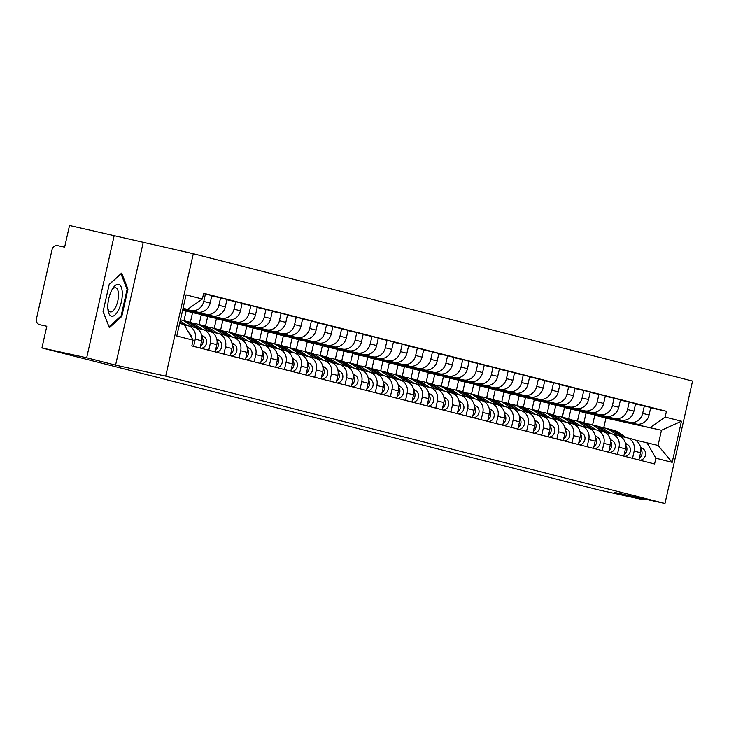 <?xml version="1.0" encoding="UTF-8"?>
<svg xmlns="http://www.w3.org/2000/svg" width="729" height="729" viewBox="0 0 729 729"><rect width="100%" height="100%" fill="white"/><g stroke="black" fill="none" stroke-linecap="round" stroke-linejoin="round"><path stroke-width="1.09" d="M114.253 235.339L86.669 357.757L41.927 347.924L599.001 490.016L643.743 499.848L614.829 492.476L664.966 503.493L692.55 381.076L193.303 253.728L69.519 225.507L64.635 247.177L57.664 245.646A5.021 4.602 -75.7 0 0 52.069 249.555L36.45 318.837A5.021 4.602 -75.7 0 0 39.84 324.724L39.703 324.687M86.669 357.757L115.574 365.129L165.711 376.146L664.966 503.493M41.927 347.924L46.811 326.255L39.84 324.724M643.743 499.848L643.962 498.882M595.894 429.791L587.793 424.424A15.063 13.805 104.3 0 0 583.893 422.683L586.052 412.997L636.189 424.014A11.546 10.589 -75.7 0 0 649.065 415.02L650.751 407.557L644.345 405.925L642.659 413.389A11.546 10.589 104.3 0 1 629.783 422.373L579.646 411.356L577.468 421.043M619.905 436.142L626.357 437.555A11.546 10.589 104.3 0 1 626.676 437.637A11.546 10.589 104.3 0 1 634.166 451.096L640.563 452.727A11.546 10.589 -75.7 0 0 633.082 439.268A11.546 10.589 -75.7 0 0 632.763 439.195M640.563 452.727L638.941 459.963M635.542 403.984L644.345 405.925M634.166 451.096L632.535 458.331M568.729 418.82L570.916 409.133L621.053 420.15A11.546 10.589 -75.7 0 0 633.929 411.165L635.615 403.693L629.209 402.062L627.523 409.525A11.546 10.589 104.3 0 1 614.647 418.519L564.51 407.502L562.332 417.188M623.805 456.099L625.436 448.864A11.546 10.589 -75.7 0 0 617.946 435.404A11.546 10.589 -75.7 0 0 617.627 435.331M620.415 400.13L629.209 402.062M604.778 432.279L611.23 433.7A11.546 10.589 104.3 0 1 611.54 433.773A11.546 10.589 104.3 0 1 619.03 447.232L617.399 454.468M553.603 414.956L555.78 405.269L605.917 416.286A11.546 10.589 -75.7 0 0 618.793 407.301L620.479 399.829L614.073 398.198L612.396 405.67A11.546 10.589 104.3 0 1 599.511 414.655L549.374 403.638L547.197 413.325M608.669 452.244L610.301 445.009A11.546 10.589 -75.7 0 0 602.81 431.541A11.546 10.589 -75.7 0 0 602.491 431.468M605.28 396.266L614.073 398.198M589.643 428.415L596.094 429.837A11.546 10.589 104.3 0 1 596.404 429.91A11.546 10.589 104.3 0 1 603.894 443.369L602.263 450.604M538.467 411.101L540.645 401.415L590.782 412.432A11.546 10.589 -75.7 0 0 603.658 403.438L605.343 395.975L598.937 394.343L597.261 401.807A11.546 10.589 104.3 0 1 584.376 410.801L534.248 399.774L532.061 409.461M593.534 448.381L595.165 441.145A11.546 10.589 -75.7 0 0 587.674 427.686A11.546 10.589 -75.7 0 0 587.364 427.613M590.144 392.402L598.937 394.343M574.507 424.56L580.958 425.973A11.546 10.589 104.3 0 1 581.268 426.055A11.546 10.589 104.3 0 1 588.759 439.514L587.127 446.749M535.35 414.354L527.258 408.978A15.063 13.805 104.3 0 0 523.349 407.238L525.509 397.551L575.646 408.568A11.546 10.589 -75.7 0 0 588.522 399.583L590.208 392.111L583.801 390.48L582.125 397.943A11.546 10.589 104.3 0 1 569.24 406.937L519.112 395.92L516.925 405.606M578.398 444.517L580.029 437.282A11.546 10.589 -75.7 0 0 572.538 423.822A11.546 10.589 -75.7 0 0 572.229 423.749M575.008 388.548L583.801 390.48M559.371 420.697L565.822 422.118A11.546 10.589 104.3 0 1 566.141 422.191A11.546 10.589 104.3 0 1 573.623 435.65L571.992 442.886M520.214 410.491L512.123 405.114A15.063 13.805 104.3 0 0 508.213 403.383L510.382 393.687L560.51 404.713A11.546 10.589 -75.7 0 0 573.395 395.719L575.072 388.256L568.675 386.616L566.989 394.088A11.546 10.589 104.3 0 1 554.113 403.073L503.976 392.056L501.789 401.743M563.262 440.662L564.893 433.427A11.546 10.589 -75.7 0 0 557.403 419.968A11.546 10.589 -75.7 0 0 557.093 419.886M559.872 384.684L568.675 386.616M544.235 416.833L550.687 418.255A11.546 10.589 104.3 0 1 551.006 418.328A11.546 10.589 104.3 0 1 558.487 431.787L556.865 439.022M505.088 406.627L496.987 401.26A15.063 13.805 104.3 0 0 493.077 399.519L495.246 389.833L545.374 400.85A11.546 10.589 -75.7 0 0 558.259 391.856L559.936 384.393L553.539 382.761L551.853 390.225A11.546 10.589 104.3 0 1 538.977 399.219L488.84 388.192L486.653 397.879M548.126 436.799L549.757 429.563A11.546 10.589 -75.7 0 0 542.276 416.104A11.546 10.589 -75.7 0 0 541.957 416.031M544.736 380.82L553.539 382.761M529.099 412.978L535.551 414.391A11.546 10.589 104.3 0 1 535.87 414.473A11.546 10.589 104.3 0 1 543.36 427.932L541.729 435.167M477.923 395.656L480.11 385.969L530.238 396.986A11.546 10.589 -75.7 0 0 543.123 388.001L544.809 380.529L538.403 378.898L536.717 386.361A11.546 10.589 104.3 0 1 523.841 395.355L473.704 384.338L471.526 394.024M532.99 432.935L534.621 425.7A11.546 10.589 -75.7 0 0 527.14 412.24A11.546 10.589 -75.7 0 0 526.821 412.167M529.6 376.966L538.403 378.898M513.963 409.115L520.415 410.536A11.546 10.589 104.3 0 1 520.734 410.609A11.546 10.589 104.3 0 1 528.224 424.068L526.593 431.304M462.787 391.792L464.974 382.105L515.111 393.131A11.546 10.589 -75.7 0 0 527.987 384.137L529.673 376.674L523.267 375.034L521.581 382.506A11.546 10.589 104.3 0 1 508.705 391.491L458.568 380.474L456.39 390.161M517.863 429.08L519.495 421.845A11.546 10.589 -75.7 0 0 512.004 408.386A11.546 10.589 -75.7 0 0 511.685 408.304M514.474 373.102L523.267 375.034M498.827 405.26L505.279 406.673A11.546 10.589 104.3 0 1 505.598 406.746A11.546 10.589 104.3 0 1 513.088 420.214L511.457 427.449M447.661 387.937L449.839 378.251L499.976 389.268A11.546 10.589 -75.7 0 0 512.851 380.274L514.537 372.811L508.131 371.179L506.445 378.643A11.546 10.589 104.3 0 1 493.569 387.637L443.432 376.62L441.255 386.297M502.728 425.217L504.359 417.981A11.546 10.589 -75.7 0 0 496.868 404.522A11.546 10.589 -75.7 0 0 496.549 404.449M499.338 369.248L508.131 371.179M483.701 401.397L490.152 402.818A11.546 10.589 104.3 0 1 490.462 402.891A11.546 10.589 104.3 0 1 497.953 416.35L496.321 423.585M444.544 391.191L436.443 385.814A15.063 13.805 104.3 0 0 432.543 384.083L434.703 374.387L484.84 385.404A11.546 10.589 -75.7 0 0 497.716 376.419L499.401 368.947L492.995 367.316L491.319 374.788A11.546 10.589 104.3 0 1 478.434 383.773L428.306 372.756L426.119 382.443M487.592 421.353L489.223 414.118A11.546 10.589 -75.7 0 0 481.732 400.658A11.546 10.589 -75.7 0 0 481.413 400.586M484.202 365.384L492.995 367.316M468.565 397.533L475.016 398.954A11.546 10.589 104.3 0 1 475.326 399.027A11.546 10.589 104.3 0 1 482.817 412.486L481.186 419.722M429.408 387.327L421.307 381.96A15.063 13.805 104.3 0 0 417.407 380.219L419.567 370.523L469.704 381.549A11.546 10.589 -75.7 0 0 482.58 372.555L484.266 365.092L477.859 363.452L476.183 370.924A11.546 10.589 104.3 0 1 463.298 379.909L413.17 368.892L410.983 378.579M472.456 417.498L474.087 410.263A11.546 10.589 -75.7 0 0 466.596 396.804A11.546 10.589 -75.7 0 0 466.287 396.722M469.066 361.52L477.859 363.452M453.429 393.678L459.881 395.091A11.546 10.589 104.3 0 1 460.199 395.164A11.546 10.589 104.3 0 1 467.681 408.632L466.05 415.867M414.272 383.472L406.181 378.096A15.063 13.805 104.3 0 0 402.271 376.355L404.431 366.669L454.568 377.686A11.546 10.589 -75.7 0 0 467.453 368.701L469.13 361.229L462.733 359.597L461.047 367.061A11.546 10.589 104.3 0 1 448.162 376.055L398.034 365.038L395.847 374.724M457.32 413.635L458.951 406.399A11.546 10.589 -75.7 0 0 451.461 392.94A11.546 10.589 -75.7 0 0 451.151 392.867M453.93 357.666L462.733 359.597M438.293 389.815L444.745 391.236A11.546 10.589 104.3 0 1 445.064 391.309A11.546 10.589 104.3 0 1 452.545 404.768L450.914 412.003M387.117 372.492L389.304 362.805L439.432 373.822A11.546 10.589 -75.7 0 0 452.317 364.837L453.994 357.365L447.597 355.734L445.911 363.206A11.546 10.589 104.3 0 1 433.035 372.191L382.898 361.174L380.711 370.861M442.184 409.78L443.815 402.545A11.546 10.589 -75.7 0 0 436.325 389.076A11.546 10.589 -75.7 0 0 436.015 389.004M438.794 353.802L447.597 355.734M423.157 385.951L429.609 387.372A11.546 10.589 104.3 0 1 429.928 387.445A11.546 10.589 104.3 0 1 437.409 400.904L435.787 408.14M371.981 368.637L374.168 358.95L424.296 369.968A11.546 10.589 -75.7 0 0 437.181 360.973L438.858 353.51L432.461 351.879L430.775 359.342A11.546 10.589 104.3 0 1 417.899 368.336L367.762 357.31L365.584 366.997M427.048 405.916L428.679 398.681A11.546 10.589 -75.7 0 0 421.198 385.222A11.546 10.589 -75.7 0 0 420.879 385.149M423.658 349.938L432.461 351.879M408.021 382.096L414.473 383.509A11.546 10.589 104.3 0 1 414.792 383.591A11.546 10.589 104.3 0 1 422.282 397.05L420.651 404.285M356.846 364.773L359.033 355.087L409.16 366.104A11.546 10.589 -75.7 0 0 422.045 357.119L423.731 349.647L417.325 348.015L415.639 355.479A11.546 10.589 104.3 0 1 402.763 364.473L352.626 353.456L350.449 363.142M411.912 402.053L413.543 394.817A11.546 10.589 -75.7 0 0 406.062 381.358A11.546 10.589 -75.7 0 0 405.743 381.285M408.522 346.084L417.325 348.015M392.885 378.233L399.337 379.654A11.546 10.589 104.3 0 1 399.656 379.727A11.546 10.589 104.3 0 1 407.147 393.186L405.515 400.421M353.738 368.027L345.637 362.65A15.063 13.805 104.3 0 0 341.737 360.919L343.897 351.223L394.034 362.24A11.546 10.589 -75.7 0 0 406.91 353.255L408.595 345.783L402.189 344.152L400.503 351.624A11.546 10.589 104.3 0 1 387.628 360.609L337.491 349.592L335.313 359.279M396.786 398.198L398.417 390.963A11.546 10.589 -75.7 0 0 390.926 377.504A11.546 10.589 -75.7 0 0 390.607 377.422M393.396 342.22L402.189 344.152M377.759 374.369L384.21 375.79A11.546 10.589 104.3 0 1 384.52 375.863A11.546 10.589 104.3 0 1 392.011 389.322L390.38 396.558M338.602 364.163L330.501 358.796A15.063 13.805 104.3 0 0 326.601 357.055L328.761 347.368L378.898 358.386A11.546 10.589 -75.7 0 0 391.774 349.391L393.46 341.928L387.053 340.297L385.368 347.76A11.546 10.589 104.3 0 1 372.492 356.754L322.355 345.728L320.177 355.415M381.65 394.334L383.281 387.099A11.546 10.589 -75.7 0 0 375.79 373.64A11.546 10.589 -75.7 0 0 375.471 373.567M378.26 338.356L387.053 340.297M362.623 370.514L369.074 371.927A11.546 10.589 104.3 0 1 369.384 372.009A11.546 10.589 104.3 0 1 376.875 385.468L375.244 392.703M323.466 360.308L315.365 354.932A15.063 13.805 104.3 0 0 311.465 353.201L313.625 343.505L363.762 354.522A11.546 10.589 -75.7 0 0 376.638 345.537L378.324 338.065L371.918 336.433L370.241 343.897A11.546 10.589 104.3 0 1 357.356 352.891L307.228 341.874L305.041 351.56M366.514 390.471L368.145 383.235A11.546 10.589 -75.7 0 0 360.655 369.776A11.546 10.589 -75.7 0 0 360.336 369.703M363.124 334.502L371.918 336.433M347.487 366.651L353.939 368.072A11.546 10.589 104.3 0 1 354.248 368.145A11.546 10.589 104.3 0 1 361.739 381.604L360.108 388.839M296.311 349.328L298.489 339.641L348.626 350.667A11.546 10.589 -75.7 0 0 361.502 341.673L363.188 334.21L356.782 332.57L355.105 340.042A11.546 10.589 104.3 0 1 342.22 349.027L292.092 338.01L289.905 347.697M351.378 386.616L353.009 379.381A11.546 10.589 -75.7 0 0 345.519 365.922A11.546 10.589 -75.7 0 0 345.209 365.84M347.988 330.638L356.782 332.57M332.351 362.796L338.803 364.208A11.546 10.589 104.3 0 1 339.122 364.281A11.546 10.589 104.3 0 1 346.603 377.74L344.972 384.976M281.175 345.473L283.362 335.787L333.49 346.804A11.546 10.589 -75.7 0 0 346.375 337.809L348.052 330.346L341.655 328.715L339.969 336.178A11.546 10.589 104.3 0 1 327.084 345.172L276.956 334.146L274.769 343.833M336.242 382.752L337.873 375.517A11.546 10.589 -75.7 0 0 330.383 362.058A11.546 10.589 -75.7 0 0 330.073 361.985M332.852 326.774L341.655 328.715M317.215 358.932L323.667 360.345A11.546 10.589 104.3 0 1 323.986 360.427A11.546 10.589 104.3 0 1 331.467 373.886L329.836 381.121M278.059 348.726L269.967 343.35A15.063 13.805 104.3 0 0 266.058 341.619L268.226 331.923L318.354 342.94A11.546 10.589 -75.7 0 0 331.239 333.955L332.916 326.483L326.519 324.852L324.833 332.324A11.546 10.589 104.3 0 1 311.957 341.309L261.82 330.292L259.633 339.978M321.106 378.889L322.737 371.653A11.546 10.589 -75.7 0 0 315.247 358.194A11.546 10.589 -75.7 0 0 314.937 358.121M317.716 322.92L326.519 324.852M302.079 355.069L308.531 356.49A11.546 10.589 104.3 0 1 308.85 356.563A11.546 10.589 104.3 0 1 316.34 370.022L314.709 377.257M262.932 344.863L254.831 339.486A15.063 13.805 104.3 0 0 250.922 337.755L253.091 328.059L303.218 339.085A11.546 10.589 -75.7 0 0 316.104 330.091L317.78 322.628L311.383 320.988L309.697 328.46A11.546 10.589 104.3 0 1 296.821 337.445L246.684 326.428L244.507 336.115M305.97 375.034L307.602 367.799A11.546 10.589 -75.7 0 0 300.12 354.34A11.546 10.589 -75.7 0 0 299.801 354.258M302.581 319.056L311.383 320.988M286.944 351.214L293.395 352.626A11.546 10.589 104.3 0 1 293.714 352.699A11.546 10.589 104.3 0 1 301.205 366.168L299.573 373.403M247.796 340.999L239.695 335.632A15.063 13.805 104.3 0 0 235.795 333.891L237.955 324.205L288.092 335.222A11.546 10.589 -75.7 0 0 300.968 326.228L302.653 318.764L296.247 317.133L294.562 324.596A11.546 10.589 104.3 0 1 281.686 333.59L231.549 322.573L229.371 332.251M290.844 371.17L292.466 363.935A11.546 10.589 -75.7 0 0 284.984 350.476A11.546 10.589 -75.7 0 0 284.665 350.403M287.445 315.201L296.247 317.133M271.808 347.35L278.259 348.772A11.546 10.589 104.3 0 1 278.578 348.845A11.546 10.589 104.3 0 1 286.069 362.304L284.438 369.539M220.632 330.027L222.819 320.341L272.956 331.358A11.546 10.589 -75.7 0 0 285.832 322.373L287.518 314.901L281.112 313.27L279.426 320.742A11.546 10.589 104.3 0 1 266.55 329.727L216.413 318.71L214.235 328.396M275.708 367.307L277.339 360.08A11.546 10.589 -75.7 0 0 269.848 346.612A11.546 10.589 -75.7 0 0 269.53 346.539M272.318 311.338L281.112 313.27M256.681 343.487L263.133 344.908A11.546 10.589 104.3 0 1 263.442 344.981A11.546 10.589 104.3 0 1 270.933 358.44L269.302 365.676M205.505 326.164L207.683 316.486L257.82 327.503A11.546 10.589 -75.7 0 0 270.696 318.509L272.382 311.046L265.976 309.406L264.299 316.878A11.546 10.589 104.3 0 1 251.414 325.863L201.277 314.846L199.099 324.533M260.572 363.452L262.203 356.217A11.546 10.589 -75.7 0 0 254.713 342.758A11.546 10.589 -75.7 0 0 254.394 342.685M257.182 307.474L265.976 309.406M241.545 339.632L247.997 341.044A11.546 10.589 104.3 0 1 248.307 341.126A11.546 10.589 104.3 0 1 255.797 354.586L254.166 361.821M190.369 322.309L192.547 312.623L242.684 323.64A11.546 10.589 -75.7 0 0 255.56 314.655L257.246 307.182L250.84 305.551L249.163 313.014A11.546 10.589 104.3 0 1 236.278 322.008L186.15 310.991L183.963 320.678M245.436 359.588L247.067 352.353A11.546 10.589 -75.7 0 0 239.577 338.894A11.546 10.589 -75.7 0 0 239.267 338.821M242.046 303.619L250.84 305.551M226.409 335.768L232.861 337.19A11.546 10.589 104.3 0 1 233.171 337.263A11.546 10.589 104.3 0 1 240.661 350.722L239.03 357.957M182.687 309.916L227.548 319.776A11.546 10.589 -75.7 0 0 240.424 310.791L242.11 303.319L235.704 301.688L234.027 309.16A11.546 10.589 104.3 0 1 221.142 318.145L182.742 309.707M230.3 355.734L231.931 348.498A11.546 10.589 -75.7 0 0 224.441 335.03A11.546 10.589 -75.7 0 0 224.131 334.957M226.91 299.756L235.704 301.688M211.273 331.905L217.725 333.326A11.546 10.589 104.3 0 1 218.044 333.399A11.546 10.589 104.3 0 1 225.525 346.858L223.894 354.094M182.806 309.415L212.412 315.921A11.546 10.589 -75.7 0 0 225.297 306.927L226.974 299.464L220.577 297.833L218.891 305.296A11.546 10.589 104.3 0 1 206.015 314.29L182.851 309.196M215.164 351.87L216.795 344.635A11.546 10.589 -75.7 0 0 209.305 331.176A11.546 10.589 -75.7 0 0 208.995 331.103M211.775 295.892L220.577 297.833M196.137 328.05L202.589 329.462A11.546 10.589 104.3 0 1 202.908 329.544A11.546 10.589 104.3 0 1 210.389 343.004L208.767 350.239M182.915 308.905L197.277 312.058A11.546 10.589 -75.7 0 0 210.162 303.073L211.838 295.6L205.441 293.969L203.755 301.432A11.546 10.589 104.3 0 1 190.88 310.426L182.97 308.686M200.028 348.006L201.66 340.771A11.546 10.589 -75.7 0 0 194.178 327.312A11.546 10.589 -75.7 0 0 193.859 327.239M203.61 293.568L205.441 293.969M184.319 324.915L187.453 325.608A11.546 10.589 104.3 0 1 187.772 325.681A11.546 10.589 104.3 0 1 195.263 339.14L193.632 346.375M192.547 312.623L186.15 310.991M207.683 316.486L201.277 314.846M222.819 320.341L216.413 318.71M237.955 324.205L231.549 322.573M253.091 328.059L246.684 326.428M268.226 331.923L261.82 330.292M283.362 335.787L276.956 334.146M298.489 339.641L292.092 338.01M313.625 343.505L307.228 341.874M328.761 347.368L322.355 345.728M343.897 351.223L337.491 349.592M359.033 355.087L352.626 353.456M374.168 358.95L367.762 357.31M389.304 362.805L382.898 361.174M404.431 366.669L398.034 365.038M419.567 370.523L413.17 368.892M434.703 374.387L428.306 372.756M449.839 378.251L443.432 376.62M464.974 382.105L458.568 380.474M480.11 385.969L473.704 384.338M495.246 389.833L488.84 388.192M510.382 393.687L503.976 392.056M525.509 397.551L519.112 395.92M540.645 401.415L534.248 399.774M555.78 405.269L549.374 403.638M570.916 409.133L564.51 407.502M586.052 412.997L579.646 411.356M603.73 427.877L605.936 418.063L661.467 430.274L594.782 415.22L592.604 424.907M605.936 418.063L594.782 415.22M635.041 439.997L658.05 445.446L661.467 430.274L681.451 421.225L672.184 462.359L655.881 458.195L646.887 442.603M179.644 323.421L184.118 324.56L193.112 340.161L191.818 345.911L654.587 463.954L655.881 458.195M193.112 340.161L176.81 336.005L186.077 294.871L202.38 299.027L187.544 309.388L183.07 308.239M650.314 427.422L665.149 417.07L666.452 411.311L203.673 293.277L202.38 299.027M665.149 417.07L681.451 421.225M193.303 253.728L165.711 376.146M143.166 242.711L115.574 365.129M103.062 311.638L109.35 327.667L121.789 316.413L127.94 289.131L121.643 273.102L109.213 284.356L103.062 311.638M183.034 308.394L187.544 309.388M650.678 407.848L666.452 411.311M672.184 462.359L658.05 445.446M126.91 288.903L127.94 289.131M120.741 316.186L121.789 316.413M602.163 427.814A15.063 13.805 104.3 0 1 605.526 428.205L609.016 429.089A15.063 13.805 104.3 0 1 612.916 430.83L621.427 436.471M605.526 428.205A15.063 13.805 104.3 0 1 609.426 429.937L617.499 435.295M609.836 429.335A15.063 13.805 104.3 0 1 610.665 429.518A15.063 13.805 104.3 0 1 614.565 431.249L622.949 436.808M610.665 429.518L614.155 430.402A15.063 13.805 104.3 0 1 618.064 432.142L626.156 437.509M640.518 447.041L642.96 448.663A6.279 5.75 104.3 0 1 645.365 455.425A6.279 5.75 104.3 0 1 640.026 460.236M640.837 449.064A6.279 5.75 104.3 0 1 639.306 458.313M587.027 423.95A15.063 13.805 104.3 0 1 590.39 424.342L593.88 425.235A15.063 13.805 104.3 0 1 597.789 426.966L606.291 432.616M590.39 424.342A15.063 13.805 104.3 0 1 594.29 426.082L602.364 431.431M594.7 425.472A15.063 13.805 104.3 0 1 595.529 425.654A15.063 13.805 104.3 0 1 599.438 427.385L607.813 432.944M595.529 425.654L599.019 426.547A15.063 13.805 104.3 0 1 602.929 428.278L611.03 433.655M625.382 443.177L627.824 444.799A6.279 5.75 104.3 0 1 630.23 451.57A6.279 5.75 104.3 0 1 624.89 456.381M625.71 445.2A6.279 5.75 104.3 0 1 624.17 454.459M571.891 420.086A15.063 13.805 104.3 0 1 575.254 420.478L578.744 421.371A15.063 13.805 104.3 0 1 582.653 423.112L591.155 428.752M575.254 420.478A15.063 13.805 104.3 0 1 579.154 422.219L587.228 427.568M579.564 421.608A15.063 13.805 104.3 0 1 580.393 421.79A15.063 13.805 104.3 0 1 584.303 423.531L592.677 429.089M610.246 439.314L612.697 440.936A6.279 5.75 104.3 0 1 615.094 447.706A6.279 5.75 104.3 0 1 609.763 452.518M610.574 441.346A6.279 5.75 104.3 0 1 609.034 450.595M556.756 416.232A15.063 13.805 104.3 0 1 560.118 416.623L563.608 417.507A15.063 13.805 104.3 0 1 567.517 419.248L576.019 424.889M560.118 416.623A15.063 13.805 104.3 0 1 564.027 418.355L572.092 423.713M564.428 417.753A15.063 13.805 104.3 0 1 565.257 417.936A15.063 13.805 104.3 0 1 569.167 419.667L577.541 425.226M565.257 417.936L568.757 418.82A15.063 13.805 104.3 0 1 572.657 420.56L580.758 425.936M595.11 435.459L597.561 437.081A6.279 5.75 104.3 0 1 599.958 443.852A6.279 5.75 104.3 0 1 594.627 448.654M595.438 437.482A6.279 5.75 104.3 0 1 593.907 446.731M122.308 293.723A16.311 6.506 102.4 0 0 112.567 288.748A16.311 6.506 102.4 0 0 107.792 306.845A16.311 6.506 102.4 0 0 107.965 309.716A16.311 6.506 102.4 0 0 115.847 314.108A16.311 6.506 102.4 0 0 122.308 293.723M107.828 308.194A12.357 4.921 102.4 0 0 110.352 311.903A12.357 4.921 102.4 0 0 118.49 294.862A12.357 4.921 102.4 0 0 115.656 287.773A12.357 4.921 102.4 0 0 111.81 290.078M108.967 326.692L103.108 311.456M109.159 284.565L121.005 273.849L127.101 289.386L121.142 315.812L109.095 326.72M541.62 412.368A15.063 13.805 104.3 0 1 544.982 412.76L548.481 413.653A15.063 13.805 104.3 0 1 552.382 415.384L560.893 421.034M544.982 412.76A15.063 13.805 104.3 0 1 548.891 414.5L556.956 419.849M549.292 413.89A15.063 13.805 104.3 0 1 550.131 414.072A15.063 13.805 104.3 0 1 554.031 415.812L562.405 421.362M550.131 414.072L553.621 414.965A15.063 13.805 104.3 0 1 557.521 416.696L565.622 422.073M579.974 431.595L582.425 433.217A6.279 5.75 104.3 0 1 584.822 439.988A6.279 5.75 104.3 0 1 579.491 444.799M580.302 433.627A6.279 5.75 104.3 0 1 578.771 442.877M526.493 408.504A15.063 13.805 104.3 0 1 529.846 408.896L533.346 409.789A15.063 13.805 104.3 0 1 537.246 411.53L545.757 417.17M529.846 408.896A15.063 13.805 104.3 0 1 533.756 410.637L541.82 415.986M534.157 410.026A15.063 13.805 104.3 0 1 534.995 410.208A15.063 13.805 104.3 0 1 538.895 411.949L547.269 417.507M534.995 410.208L538.485 411.101A15.063 13.805 104.3 0 1 542.385 412.842L550.486 418.209M564.838 427.732L567.29 429.363A6.279 5.75 104.3 0 1 569.686 436.124A6.279 5.75 104.3 0 1 564.355 440.936M565.166 429.764A6.279 5.75 104.3 0 1 563.635 439.013M511.357 404.65A15.063 13.805 104.3 0 1 514.72 405.042L518.21 405.935A15.063 13.805 104.3 0 1 522.11 407.666L530.621 413.307M514.72 405.042A15.063 13.805 104.3 0 1 518.62 406.773L526.684 412.131M519.03 406.171A15.063 13.805 104.3 0 1 519.859 406.354A15.063 13.805 104.3 0 1 523.759 408.085L532.134 413.644M549.712 423.877L552.154 425.499A6.279 5.75 104.3 0 1 554.55 432.27A6.279 5.75 104.3 0 1 549.219 437.081M550.031 425.9A6.279 5.75 104.3 0 1 548.5 435.149M496.221 400.786A15.063 13.805 104.3 0 1 499.584 401.178L503.074 402.071A15.063 13.805 104.3 0 1 506.974 403.802L515.485 409.452M499.584 401.178A15.063 13.805 104.3 0 1 503.484 402.918L511.548 408.267M503.894 402.308A15.063 13.805 104.3 0 1 504.723 402.49A15.063 13.805 104.3 0 1 508.623 404.231L517.007 409.78M534.576 420.013L537.018 421.635A6.279 5.75 104.3 0 1 539.424 428.406A6.279 5.75 104.3 0 1 534.084 433.217M534.895 422.045A6.279 5.75 104.3 0 1 533.364 431.295M481.085 396.922A15.063 13.805 104.3 0 1 484.448 397.323L487.938 398.207A15.063 13.805 104.3 0 1 491.847 399.948L500.349 405.588M484.448 397.323A15.063 13.805 104.3 0 1 488.348 399.055L496.422 404.404M488.758 398.444A15.063 13.805 104.3 0 1 489.587 398.626A15.063 13.805 104.3 0 1 493.497 400.367L501.871 405.925M519.44 416.15L521.882 417.781A6.279 5.75 104.3 0 1 524.288 424.542A6.279 5.75 104.3 0 1 518.948 429.354M519.759 418.182A6.279 5.75 104.3 0 1 518.228 427.431M465.949 393.068A15.063 13.805 104.3 0 1 469.312 393.46L472.802 394.353A15.063 13.805 104.3 0 1 476.711 396.084L485.213 401.734M469.312 393.46A15.063 13.805 104.3 0 1 473.212 395.191L481.286 400.549M473.622 394.589A15.063 13.805 104.3 0 1 474.451 394.772A15.063 13.805 104.3 0 1 478.361 396.503L486.735 402.062M474.451 394.772L477.951 395.665A15.063 13.805 104.3 0 1 481.851 397.396L489.952 402.772M504.304 412.295L506.746 413.917A6.279 5.75 104.3 0 1 509.152 420.688A6.279 5.75 104.3 0 1 503.812 425.499M504.632 414.318A6.279 5.75 104.3 0 1 503.092 423.576M450.814 389.204A15.063 13.805 104.3 0 1 454.176 389.596L457.666 390.489A15.063 13.805 104.3 0 1 461.575 392.229L470.077 397.87M454.176 389.596A15.063 13.805 104.3 0 1 458.085 391.336L466.15 396.685M458.486 390.726A15.063 13.805 104.3 0 1 459.316 390.908A15.063 13.805 104.3 0 1 463.225 392.649L471.599 398.207M459.316 390.908L462.815 391.801A15.063 13.805 104.3 0 1 466.715 393.532L474.816 398.909M489.168 408.431L491.619 410.053A6.279 5.75 104.3 0 1 494.016 416.824A6.279 5.75 104.3 0 1 488.685 421.635M489.496 410.463A6.279 5.75 104.3 0 1 487.965 419.713M435.678 385.349A15.063 13.805 104.3 0 1 439.04 385.741L442.539 386.625A15.063 13.805 104.3 0 1 446.44 388.366L454.951 394.006M439.04 385.741A15.063 13.805 104.3 0 1 442.95 387.473L451.014 392.822M443.35 386.862A15.063 13.805 104.3 0 1 444.189 387.053A15.063 13.805 104.3 0 1 448.089 388.785L456.463 394.343M444.189 387.053L447.679 387.937A15.063 13.805 104.3 0 1 451.579 389.678L459.68 395.045M474.032 404.577L476.484 406.199A6.279 5.75 104.3 0 1 478.88 412.96A6.279 5.75 104.3 0 1 473.549 417.772M474.36 406.6A6.279 5.75 104.3 0 1 472.829 415.849M420.542 381.486A15.063 13.805 104.3 0 1 423.904 381.878L427.404 382.771A15.063 13.805 104.3 0 1 431.304 384.502L439.815 390.152M423.904 381.878A15.063 13.805 104.3 0 1 427.814 383.609L435.878 388.967M428.215 383.007A15.063 13.805 104.3 0 1 429.053 383.19A15.063 13.805 104.3 0 1 432.953 384.921L441.327 390.48M458.896 400.713L461.348 402.335A6.279 5.75 104.3 0 1 463.744 409.106A6.279 5.75 104.3 0 1 458.413 413.917M459.224 402.736A6.279 5.75 104.3 0 1 457.694 411.994M405.415 377.622A15.063 13.805 104.3 0 1 408.769 378.014L412.268 378.907A15.063 13.805 104.3 0 1 416.168 380.647L424.679 386.288M408.769 378.014A15.063 13.805 104.3 0 1 412.678 379.754L420.742 385.103M413.079 379.144A15.063 13.805 104.3 0 1 413.917 379.326A15.063 13.805 104.3 0 1 417.817 381.067L426.192 386.625M443.761 396.849L446.212 398.471A6.279 5.75 104.3 0 1 448.608 405.242A6.279 5.75 104.3 0 1 443.278 410.053M444.089 398.881A6.279 5.75 104.3 0 1 442.558 408.131M390.279 373.767A15.063 13.805 104.3 0 1 393.642 374.159L397.132 375.043A15.063 13.805 104.3 0 1 401.032 376.784L409.543 382.424M393.642 374.159A15.063 13.805 104.3 0 1 397.542 375.891L405.606 381.249M397.952 375.289A15.063 13.805 104.3 0 1 398.781 375.471A15.063 13.805 104.3 0 1 402.681 377.203L411.065 382.761M428.634 392.995L431.076 394.617A6.279 5.75 104.3 0 1 433.482 401.387A6.279 5.75 104.3 0 1 428.142 406.19M428.953 395.018A6.279 5.75 104.3 0 1 427.422 404.267M375.143 369.904A15.063 13.805 104.3 0 1 378.506 370.296L381.996 371.189A15.063 13.805 104.3 0 1 385.896 372.92L394.407 378.57M378.506 370.296A15.063 13.805 104.3 0 1 382.406 372.036L390.48 377.385M382.816 371.425A15.063 13.805 104.3 0 1 383.645 371.608A15.063 13.805 104.3 0 1 387.546 373.339L395.929 378.898M383.645 371.608L387.135 372.501A15.063 13.805 104.3 0 1 391.045 374.232L399.137 379.609M413.498 389.131L415.94 390.753A6.279 5.75 104.3 0 1 418.346 397.524A6.279 5.75 104.3 0 1 413.006 402.335M413.817 391.154A6.279 5.75 104.3 0 1 412.286 400.412M360.008 366.04A15.063 13.805 104.3 0 1 363.37 366.432L366.86 367.325A15.063 13.805 104.3 0 1 370.769 369.065L379.271 374.706M363.37 366.432A15.063 13.805 104.3 0 1 367.27 368.172L375.344 373.521M367.68 367.562A15.063 13.805 104.3 0 1 368.51 367.744A15.063 13.805 104.3 0 1 372.419 369.485L380.793 375.043M368.51 367.744L372 368.637A15.063 13.805 104.3 0 1 375.909 370.378L384.01 375.745M398.362 385.267L400.804 386.889A6.279 5.75 104.3 0 1 403.21 393.66A6.279 5.75 104.3 0 1 397.87 398.471M398.69 387.299A6.279 5.75 104.3 0 1 397.15 396.549M344.872 362.185A15.063 13.805 104.3 0 1 348.234 362.577L351.724 363.47A15.063 13.805 104.3 0 1 355.634 365.202L364.136 370.842M348.234 362.577A15.063 13.805 104.3 0 1 352.134 364.309L360.208 369.667M352.544 363.707A15.063 13.805 104.3 0 1 353.374 363.889A15.063 13.805 104.3 0 1 357.283 365.621L365.657 371.179M353.374 363.889L356.873 364.773A15.063 13.805 104.3 0 1 360.773 366.514L368.874 371.89M383.226 381.413L385.668 383.035A6.279 5.75 104.3 0 1 388.074 389.805A6.279 5.75 104.3 0 1 382.734 394.617M383.554 383.436A6.279 5.75 104.3 0 1 382.014 392.685M329.736 358.322A15.063 13.805 104.3 0 1 333.098 358.714L336.588 359.607A15.063 13.805 104.3 0 1 340.498 361.338L349 366.988M333.098 358.714A15.063 13.805 104.3 0 1 337.008 360.454L345.072 365.803M337.409 359.844A15.063 13.805 104.3 0 1 338.238 360.026A15.063 13.805 104.3 0 1 342.147 361.766L350.521 367.316M368.09 377.549L370.542 379.171A6.279 5.75 104.3 0 1 372.938 385.942A6.279 5.75 104.3 0 1 367.607 390.753M368.418 379.581A6.279 5.75 104.3 0 1 366.887 388.83M314.6 354.458A15.063 13.805 104.3 0 1 317.962 354.85L321.462 355.743A15.063 13.805 104.3 0 1 325.362 357.483L333.873 363.124M317.962 354.85A15.063 13.805 104.3 0 1 321.872 356.59L329.936 361.939M322.273 355.98A15.063 13.805 104.3 0 1 323.111 356.162A15.063 13.805 104.3 0 1 327.011 357.903L335.386 363.461M352.954 373.685L355.406 375.317A6.279 5.75 104.3 0 1 357.802 382.078A6.279 5.75 104.3 0 1 352.471 386.889M353.283 375.717A6.279 5.75 104.3 0 1 351.752 384.967M299.473 350.603A15.063 13.805 104.3 0 1 302.827 350.995L306.326 351.888A15.063 13.805 104.3 0 1 310.226 353.62L318.737 359.269M302.827 350.995A15.063 13.805 104.3 0 1 306.736 352.727L314.8 358.085M307.137 352.125A15.063 13.805 104.3 0 1 307.975 352.307A15.063 13.805 104.3 0 1 311.875 354.039L320.25 359.597M337.819 369.831L340.27 371.453A6.279 5.75 104.3 0 1 342.666 378.223A6.279 5.75 104.3 0 1 337.336 383.035M338.147 371.854A6.279 5.75 104.3 0 1 336.616 381.103M284.337 346.74A15.063 13.805 104.3 0 1 287.7 347.132L291.19 348.025A15.063 13.805 104.3 0 1 295.09 349.756L303.601 355.406M287.7 347.132A15.063 13.805 104.3 0 1 291.6 348.872L299.665 354.221M292.01 348.262A15.063 13.805 104.3 0 1 292.839 348.444A15.063 13.805 104.3 0 1 296.739 350.184L305.114 355.734M292.839 348.444L296.329 349.337A15.063 13.805 104.3 0 1 300.239 351.068L308.331 356.445M322.683 365.967L325.134 367.589A6.279 5.75 104.3 0 1 327.531 374.36A6.279 5.75 104.3 0 1 322.2 379.171M323.011 367.999A6.279 5.75 104.3 0 1 321.48 377.248M269.201 342.885A15.063 13.805 104.3 0 1 272.564 343.277L276.054 344.161A15.063 13.805 104.3 0 1 279.954 345.901L288.465 351.542M272.564 343.277A15.063 13.805 104.3 0 1 276.464 345.008L284.529 350.357M276.874 344.398A15.063 13.805 104.3 0 1 277.703 344.58A15.063 13.805 104.3 0 1 281.604 346.321L289.987 351.879M277.703 344.58L281.194 345.473A15.063 13.805 104.3 0 1 285.103 347.214L293.195 352.581M307.556 362.103L309.998 363.735A6.279 5.75 104.3 0 1 312.404 370.496A6.279 5.75 104.3 0 1 307.064 375.307M307.875 364.136A6.279 5.75 104.3 0 1 306.344 373.385M254.066 339.021A15.063 13.805 104.3 0 1 257.428 339.413L260.918 340.306A15.063 13.805 104.3 0 1 264.818 342.038L273.329 347.687M257.428 339.413A15.063 13.805 104.3 0 1 261.328 341.145L269.402 346.503M261.738 340.543A15.063 13.805 104.3 0 1 262.568 340.725A15.063 13.805 104.3 0 1 266.468 342.457L274.851 348.015M292.42 358.249L294.862 359.871A6.279 5.75 104.3 0 1 297.268 366.641A6.279 5.75 104.3 0 1 291.928 371.453M292.739 360.272A6.279 5.75 104.3 0 1 291.208 369.53M238.93 335.158A15.063 13.805 104.3 0 1 242.292 335.55L245.782 336.443A15.063 13.805 104.3 0 1 249.692 338.183L258.194 343.824M242.292 335.55A15.063 13.805 104.3 0 1 246.192 337.29L254.266 342.639M246.602 336.68A15.063 13.805 104.3 0 1 247.432 336.862A15.063 13.805 104.3 0 1 251.341 338.602L259.715 344.161M277.284 354.385L279.726 356.007A6.279 5.75 104.3 0 1 282.132 362.778A6.279 5.75 104.3 0 1 276.792 367.589M277.612 356.417A6.279 5.75 104.3 0 1 276.072 365.666M223.794 331.303A15.063 13.805 104.3 0 1 227.156 331.695L230.646 332.579A15.063 13.805 104.3 0 1 234.556 334.319L243.058 339.96M227.156 331.695A15.063 13.805 104.3 0 1 231.057 333.426L239.13 338.785M231.467 332.825A15.063 13.805 104.3 0 1 232.296 333.007A15.063 13.805 104.3 0 1 236.205 334.739L244.579 340.297M262.148 350.531L264.6 352.153A6.279 5.75 104.3 0 1 266.996 358.914A6.279 5.75 104.3 0 1 261.665 363.725M262.476 352.554A6.279 5.75 104.3 0 1 260.936 361.803M208.658 327.439A15.063 13.805 104.3 0 1 212.021 327.831L215.511 328.724A15.063 13.805 104.3 0 1 219.42 330.456L227.931 336.105M212.021 327.831A15.063 13.805 104.3 0 1 215.93 329.572L223.994 334.921M216.331 328.961A15.063 13.805 104.3 0 1 217.16 329.144A15.063 13.805 104.3 0 1 221.069 330.875L229.444 336.433M217.16 329.144L220.659 330.037A15.063 13.805 104.3 0 1 224.559 331.768L232.66 337.144M247.013 346.667L249.464 348.289A6.279 5.75 104.3 0 1 251.86 355.059A6.279 5.75 104.3 0 1 246.53 359.871M247.341 348.69A6.279 5.75 104.3 0 1 245.81 357.948M193.522 323.576A15.063 13.805 104.3 0 1 196.885 323.968L200.384 324.861A15.063 13.805 104.3 0 1 204.284 326.601L212.795 332.242M196.885 323.968A15.063 13.805 104.3 0 1 200.794 325.708L208.858 331.057M201.195 325.098A15.063 13.805 104.3 0 1 202.033 325.28A15.063 13.805 104.3 0 1 205.933 327.02L214.308 332.579M202.033 325.28L205.523 326.173A15.063 13.805 104.3 0 1 209.423 327.913L217.524 333.281M231.877 342.803L234.328 344.425A6.279 5.75 104.3 0 1 236.725 351.196A6.279 5.75 104.3 0 1 231.394 356.007M232.205 344.835A6.279 5.75 104.3 0 1 230.674 354.084M180.455 319.849A15.063 13.805 104.3 0 1 181.749 320.113L185.248 320.997A15.063 13.805 104.3 0 1 189.148 322.737L197.659 328.378M181.749 320.113A15.063 13.805 104.3 0 1 185.658 321.844L193.723 327.203M186.059 321.243A15.063 13.805 104.3 0 1 186.897 321.425A15.063 13.805 104.3 0 1 190.798 323.157L199.172 328.715M186.897 321.425L190.387 322.309A15.063 13.805 104.3 0 1 194.288 324.05L202.389 329.426M216.741 338.949L219.192 340.571A6.279 5.75 104.3 0 1 221.589 347.341A6.279 5.75 104.3 0 1 216.258 352.143M217.069 340.972A6.279 5.75 104.3 0 1 215.538 350.221M179.808 322.719L181.63 323.931M179.935 322.136L183.28 324.35M180.218 320.888L187.253 325.562M201.614 335.085L204.056 336.707A6.279 5.75 104.3 0 1 206.462 343.477A6.279 5.75 104.3 0 1 201.122 348.289M201.933 337.117A6.279 5.75 104.3 0 1 200.402 346.366M188.875 332.816L188.92 332.843A6.279 5.75 104.3 0 1 191.508 337.381M190.88 310.426L197.277 312.058M206.015 314.29L212.412 315.921M221.142 318.145L227.548 319.776M236.278 322.008L242.684 323.64M251.414 325.863L257.82 327.503M266.55 329.727L272.956 331.358M281.686 333.59L288.092 335.222M296.821 337.445L303.218 339.085M311.957 341.309L318.354 342.94M327.084 345.172L333.49 346.804M342.22 349.027L348.626 350.667M357.356 352.891L363.762 354.522M372.492 356.754L378.898 358.386M387.628 360.609L394.034 362.24M402.763 364.473L409.16 366.104M417.899 368.336L424.296 369.968M433.035 372.191L439.432 373.822M448.162 376.055L454.568 377.686M463.298 379.909L469.704 381.549M478.434 383.773L484.84 385.404M493.569 387.637L499.976 389.268M508.705 391.491L515.111 393.131M523.841 395.355L530.238 396.986M538.977 399.219L545.374 400.85M554.113 403.073L560.51 404.713M569.24 406.937L575.646 408.568M584.376 410.801L590.782 412.432M599.511 414.655L605.917 416.286M614.647 418.519L621.053 420.15M629.783 422.373L636.189 424.014M210.389 343.004L216.795 344.635M225.525 346.858L231.931 348.498M240.661 350.722L247.067 352.353M255.797 354.586L262.203 356.217M270.933 358.44L277.339 360.08M286.069 362.304L292.466 363.935M301.205 366.168L307.602 367.799M316.34 370.022L322.737 371.653M331.467 373.886L337.873 375.517M346.603 377.74L353.009 379.381M361.739 381.604L368.145 383.235M376.875 385.468L383.281 387.099M392.011 389.322L398.417 390.963M407.147 393.186L413.543 394.817M422.282 397.05L428.679 398.681M437.409 400.904L443.815 402.545M452.545 404.768L458.951 406.399M467.681 408.632L474.087 410.263M482.817 412.486L489.223 414.118M497.953 416.35L504.359 417.981M513.088 420.214L519.495 421.845M528.224 424.068L534.621 425.7M543.36 427.932L549.757 429.563M558.487 431.787L564.893 433.427M573.623 435.65L580.029 437.282M588.759 439.514L595.165 441.145M603.894 443.369L610.301 445.009M619.03 447.232L625.436 448.864M195.263 339.14L201.66 340.771M218.891 305.296L225.297 306.927M234.027 309.16L240.424 310.791M249.163 313.014L255.56 314.655M264.299 316.878L270.696 318.509M279.426 320.742L285.832 322.373M294.562 324.596L300.968 326.228M309.697 328.46L316.104 330.091M324.833 332.324L331.239 333.955M339.969 336.178L346.375 337.809M355.105 340.042L361.502 341.673M370.241 343.897L376.638 345.537M385.368 347.76L391.774 349.391M400.503 351.624L406.91 353.255M415.639 355.479L422.045 357.119M430.775 359.342L437.181 360.973M445.911 363.206L452.317 364.837M461.047 367.061L467.453 368.701M476.183 370.924L482.58 372.555M491.319 374.788L497.716 376.419M506.445 378.643L512.851 380.274M521.581 382.506L527.987 384.137M536.717 386.361L543.123 388.001M551.853 390.225L558.259 391.856M566.989 394.088L573.395 395.719M582.125 397.943L588.522 399.583M597.261 401.807L603.658 403.438M612.396 405.67L618.793 407.301M627.523 409.525L633.929 411.165M642.659 413.389L649.065 415.02M203.755 301.432L210.162 303.073M612.916 430.83L609.426 429.937M618.064 432.142L614.565 431.249M642.96 448.663L640.727 448.089M597.789 426.966L594.29 426.082M602.929 428.278L599.438 427.385M627.824 444.799L625.591 444.234M582.653 423.112L579.154 422.219M587.793 424.424L584.303 423.531M612.697 440.936L610.455 440.371M567.517 419.248L564.027 418.355M572.657 420.56L569.167 419.667M597.561 437.081L595.329 436.507M552.382 415.384L548.891 414.5M557.521 416.696L554.031 415.812M582.425 433.217L580.193 432.652M537.246 411.53L533.756 410.637M542.385 412.842L538.895 411.949M567.29 429.363L565.057 428.789M522.11 407.666L518.62 406.773M527.258 408.978L523.759 408.085M552.154 425.499L549.921 424.925M506.974 403.802L503.484 402.918M512.123 405.114L508.623 404.231M537.018 421.635L534.785 421.07M491.847 399.948L488.348 399.055M496.987 401.26L493.497 400.367M521.882 417.781L519.649 417.207M476.711 396.084L473.212 395.191M481.851 397.396L478.361 396.503M506.746 413.917L504.514 413.343M461.575 392.229L458.085 391.336M466.715 393.532L463.225 392.649M491.619 410.053L489.378 409.488M446.44 388.366L442.95 387.473M451.579 389.678L448.089 388.785M476.484 406.199L474.251 405.625M431.304 384.502L427.814 383.609M436.443 385.814L432.953 384.921M461.348 402.335L459.115 401.761M416.168 380.647L412.678 379.754M421.307 381.96L417.817 381.067M446.212 398.471L443.979 397.906M401.032 376.784L397.542 375.891M406.181 378.096L402.681 377.203M431.076 394.617L428.843 394.043M385.896 372.92L382.406 372.036M391.045 374.232L387.546 373.339M415.94 390.753L413.707 390.188M370.769 369.065L367.27 368.172M375.909 370.378L372.419 369.485M400.804 386.889L398.572 386.324M355.634 365.202L352.134 364.309M360.773 366.514L357.283 365.621M385.668 383.035L383.436 382.461M340.498 361.338L337.008 360.454M345.637 362.65L342.147 361.766M370.542 379.171L368.309 378.606M325.362 357.483L321.872 356.59M330.501 358.796L327.011 357.903M355.406 375.317L353.173 374.742M310.226 353.62L306.736 352.727M315.365 354.932L311.875 354.039M340.27 371.453L338.037 370.879M295.09 349.756L291.6 348.872M300.239 351.068L296.739 350.184M325.134 367.589L322.901 367.024M279.954 345.901L276.464 345.008M285.103 347.214L281.604 346.321M309.998 363.735L307.766 363.16M264.818 342.038L261.328 341.145M269.967 343.35L266.468 342.457M294.862 359.871L292.63 359.297M249.692 338.183L246.192 337.29M254.831 339.486L251.341 338.602M279.726 356.007L277.494 355.442M234.556 334.319L231.057 333.426M239.695 335.632L236.205 334.739M264.6 352.153L262.358 351.578M219.42 330.456L215.93 329.572M224.559 331.768L221.069 330.875M249.464 348.289L247.231 347.724M204.284 326.601L200.794 325.708M209.423 327.913L205.933 327.02M234.328 344.425L232.095 343.86M189.148 322.737L185.658 321.844M194.288 324.05L190.798 323.157M219.192 340.571L216.96 339.996M204.056 336.707L201.824 336.142M187.772 325.681L194.178 327.312M202.908 329.544L209.305 331.176M218.044 333.399L224.441 335.03M233.171 337.263L239.577 338.894M248.307 341.126L254.713 342.758M263.442 344.981L269.848 346.612M278.578 348.845L284.984 350.476M293.714 352.699L300.12 354.34M308.85 356.563L315.247 358.194M323.986 360.427L330.383 362.058M339.122 364.281L345.519 365.922M354.248 368.145L360.655 369.776M369.384 372.009L375.79 373.64M384.52 375.863L390.926 377.504M399.656 379.727L406.062 381.358M414.792 383.591L421.198 385.222M429.928 387.445L436.325 389.076M445.064 391.309L451.461 392.94M460.199 395.164L466.596 396.804M475.326 399.027L481.732 400.658M490.462 402.891L496.868 404.522M505.598 406.746L512.004 408.386M520.734 410.609L527.14 412.24M535.87 414.473L542.276 416.104M551.006 418.328L557.403 419.968M566.141 422.191L572.538 423.822M581.268 426.055L587.674 427.686M596.404 429.91L602.81 431.541M611.54 433.773L617.946 435.404M626.676 437.637L633.082 439.268M583.893 422.683L580.393 421.79M523.349 407.238L519.859 406.354M508.213 403.383L504.723 402.49M493.077 399.519L489.587 398.626M432.543 384.083L429.053 383.19M417.407 380.219L413.917 379.326M402.271 376.355L398.781 375.471M341.737 360.919L338.238 360.026M326.601 357.055L323.111 356.162M311.465 353.201L307.975 352.307M266.058 341.619L262.568 340.725M250.922 337.755L247.432 336.862M235.795 333.891L232.296 333.007"/></g></svg>
